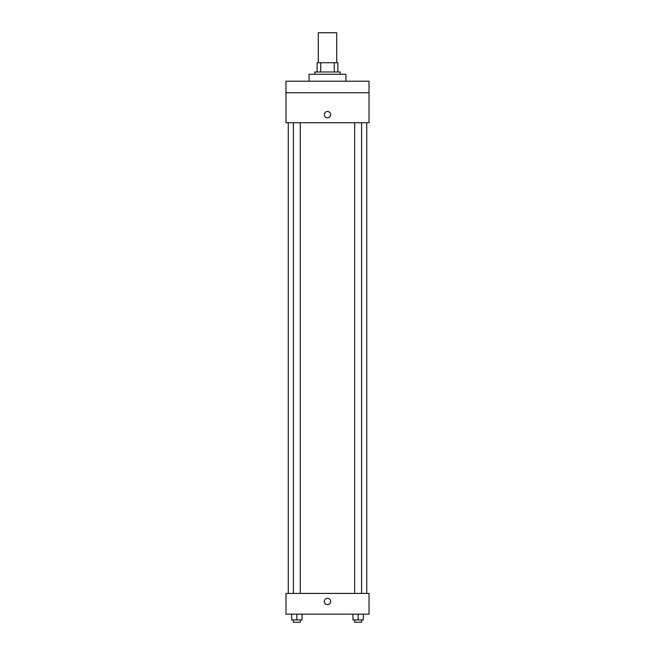 <?xml version="1.0" encoding="UTF-8"?>
<svg xmlns="http://www.w3.org/2000/svg" width="655" height="655" viewBox="0 0 655 655"><rect width="100%" height="100%" fill="white"/><g stroke="black" fill="none" stroke-linecap="round" stroke-linejoin="round"><path stroke-width="0.98" d="M336.727 62.741L336.727 32.75L318.273 32.75L318.273 62.741M320.729 71.976L320.729 62.741L317.118 62.741L317.118 71.976L317.118 62.741M320.729 62.741L337.882 62.741L337.882 71.976M334.271 71.976L334.271 62.741M314.809 74.277L314.809 71.976L340.191 71.976L340.191 74.277M345.955 81.204L345.955 74.277L309.045 74.277L309.045 81.204M285.973 81.204L369.027 81.204L369.027 92.74L285.973 92.74L285.973 81.204M369.027 92.74L369.027 122.731L285.973 122.731L285.973 92.74M327.5 117.826A3.169 3.169 0 0 1 324.749 113.069A3.169 3.169 0 0 1 330.251 113.069A3.169 3.169 0 0 1 327.5 117.826M285.973 593.405L369.027 593.405L369.027 614.177L285.973 614.177L285.973 593.405M327.5 604.655A3.169 3.169 0 0 1 324.749 599.898A3.169 3.169 0 0 1 330.251 599.898A3.169 3.169 0 0 1 327.5 604.655M352.947 614.177L352.947 619.941L363.328 619.941L363.328 614.177L363.328 619.941M358.138 619.941L358.138 614.177M361.601 619.941L361.601 622.25L354.683 622.25L354.683 619.941M291.671 614.177L291.671 619.941L302.053 619.941L302.053 614.177L302.053 619.941M296.862 619.941L296.862 614.177M300.317 619.941L300.317 622.25L293.399 622.25L293.399 619.941M366.726 593.405L366.726 122.731M288.274 593.405L288.274 122.731M354.683 122.731L354.683 593.405M361.601 122.731L361.601 593.405M300.317 593.405L300.317 122.731M293.399 593.405L293.399 122.731"/></g></svg>
